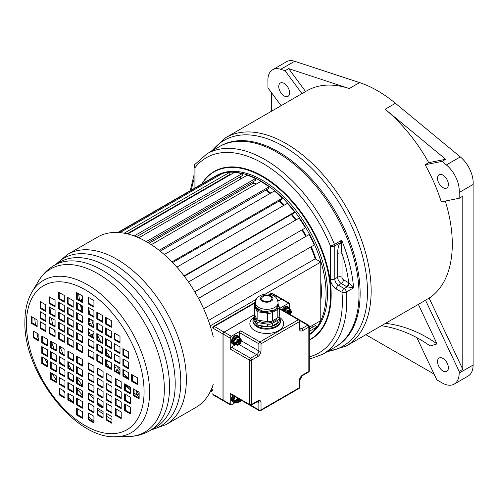 <?xml version="1.0" encoding="UTF-8"?>
<svg xmlns="http://www.w3.org/2000/svg" width="498" height="498" viewBox="0 0 498 498"><rect width="100%" height="100%" fill="white"/><g stroke="black" fill="none" stroke-linecap="round" stroke-linejoin="round"><path stroke-width="0.75" d="M305.604 91.532L288.678 68.637L349.26 88.538A120.354 69.49 -120 0 0 307.011 90.723L225.868 137.573A120.354 69.49 -120 0 1 318.614 169.818A120.354 69.49 -120 0 1 371.153 290.938A120.354 69.49 -120 0 1 346.222 346.035L423.742 301.278A120.354 69.49 -120 0 0 425.504 300.201L459.175 371.415L459.175 373.095A24.072 13.9 60 0 1 454.188 384.12A24.072 13.9 60 0 1 442.149 382.925L436.814 379.843L416.882 337.681M445.299 201.036A120.354 69.49 -120 0 1 452.29 244.095A120.354 69.49 -120 0 1 429.127 298.109L425.504 300.201M309.283 356.817A112.673 65.051 -120 0 0 342.002 292.295L336.206 288.946A8.192 4.731 60 0 1 330.417 278.911L330.417 245.919A3.075 0.573 -22.3 0 0 334.432 244.412A115.748 66.825 -120 0 0 264.868 159.522A115.748 66.825 -120 0 0 206.994 153.789L220.415 146.045A115.748 66.825 60 0 1 309.607 177.051A115.748 66.825 60 0 1 360.135 293.534A115.748 66.825 60 0 1 336.162 346.521L335.054 347.162A115.748 66.825 -120 0 0 359.021 294.175A115.748 66.825 -120 0 0 308.499 177.693A115.748 66.825 -120 0 0 219.307 146.686A115.748 66.825 60 0 1 277.181 152.413A115.748 66.825 -120 0 1 352.796 254.416A115.748 66.825 -120 0 1 335.054 347.162L322.741 354.271A115.748 66.825 -120 0 0 346.334 292.046A3.075 1.774 -120 0 0 344.174 288.529L338.379 285.186A5.123 2.957 60 0 1 334.762 278.911L334.762 245.919A3.075 1.774 0 0 1 330.417 245.919A112.673 65.051 -120 0 0 194.973 167.726A3.075 1.774 180 0 1 194.071 166.469L194.071 188.456M441.272 201.833A120.354 69.49 -120 0 0 425.124 164.732L442.075 161.383L446.382 164.944A23.045 13.309 60 0 1 459.175 192.508L459.175 198.297L441.272 201.833M428.747 162.647L445.698 159.292L385.116 109.243A120.354 69.49 -120 0 1 428.747 162.647L425.124 164.732M385.116 109.243L395.424 103.291A120.354 69.49 -120 0 0 359.562 82.587L294.679 61.273L280.748 69.315A23.045 13.309 -120 0 0 272.655 69.732A23.045 13.309 -120 0 0 267.955 82.114L267.955 87.897L281.109 105.682M271.578 111.178L271.578 92.796M429.127 298.109L462.791 369.323L459.175 371.415M459.175 198.297L462.791 196.206L462.791 369.323M434.094 374.091L365.862 334.7M301.987 93.624L285.055 70.728L280.748 69.315M278.749 86.559A7.682 4.438 60 0 1 280.343 83.042A7.682 4.438 60 0 1 286.263 85.096A7.682 4.438 60 0 1 289.612 92.827A7.682 4.438 60 0 1 288.025 96.344A7.682 4.438 60 0 1 282.105 94.29A7.682 4.438 60 0 1 278.749 86.559M272.655 69.732L286.587 61.69A23.045 13.309 60 0 1 294.679 61.273M454.188 384.12L468.114 376.077A24.072 13.9 -120 0 0 473.1 365.059L473.1 184.465L459.175 192.508M395.424 103.291L460.308 156.901A23.045 13.309 60 0 1 473.1 184.465M288.678 68.637L285.055 70.728M442.946 175.084A7.682 4.438 60 0 1 447.97 181.851A7.682 4.438 60 0 1 446.787 188.007A7.682 4.438 60 0 1 442.946 187.628A7.682 4.438 60 0 1 437.929 180.861A7.682 4.438 60 0 1 439.105 174.705A7.682 4.438 60 0 1 442.946 175.084M381.393 325.729A137.112 110.855 -106.3 0 1 430.129 345.954L437.07 343.931L418.351 304.396M448.381 367.823A7.682 4.438 60 0 1 446.787 371.34A7.682 4.438 60 0 1 440.867 369.279A7.682 4.438 60 0 1 437.518 361.548A7.682 4.438 60 0 1 439.105 358.031A7.682 4.438 60 0 1 445.025 360.091A7.682 4.438 60 0 1 448.381 367.823M445.698 159.292L442.075 161.383M385.539 323.339A137.112 110.855 -106.3 0 1 437.07 343.931M320.78 293.745A85.276 49.234 -120 0 0 320.78 288.921M315.228 258.854A85.276 49.234 -120 0 0 310.74 247.002M305.648 236.419A85.276 49.234 -120 0 0 301.987 229.933M295.582 220.141A85.276 49.234 -120 0 0 291.342 214.495M283.599 205.537A85.276 49.234 -120 0 0 279.117 201.043M270.19 193.398A85.276 49.234 -120 0 0 265.751 190.199M253.121 183.171A85.276 49.234 60 0 1 255.748 184.378M309.283 334.7A92.186 53.224 -120 0 0 320.444 260.143A92.186 53.224 -120 0 0 260.884 181.06A92.186 53.224 60 0 0 214.787 176.497A92.186 53.224 60 0 0 214.607 176.597M309.283 334.818A92.186 53.224 -120 0 0 322.318 260.672A92.186 53.224 -120 0 0 262.328 180.226A92.186 53.224 60 0 0 216.238 175.657L214.787 176.497M309.283 339.823A96.544 55.739 -120 0 0 310.603 339.101A96.544 55.739 -120 0 0 325.399 261.743A96.544 55.739 -120 0 0 262.328 176.672A96.544 55.739 60 0 0 214.059 171.891A96.544 55.739 60 0 0 201.908 183.93M348.998 282.976A3.075 1.544 -65.7 0 1 347.106 286.836L346.533 286.549A3.075 1.774 -60 0 0 348.706 282.783L353.58 287.869A115.748 66.825 -120 0 0 341.678 240.229L334.432 244.412A3.075 1.774 60 0 1 334.762 245.919L339.767 243.03L341.678 240.229L341.447 243.796L339.767 243.03C338.323 245.987 337.625 249.473 337.656 253.488A3.075 1.774 -0 0 1 342.002 253.488C341.304 249.461 341.118 246.23 341.447 243.796M353.58 287.869L347.106 286.836L344.174 288.529A3.075 1.774 -60 0 0 342.002 292.295A3.075 1.594 175.5 0 0 346.334 292.046L353.58 287.869M310.715 247.014A85.22 49.202 -120 0 1 315.19 258.829L320.78 262.06L320.78 320.606L309.283 327.242M203.67 308.816L314.263 244.966A92.186 53.224 -120 0 0 309.165 234.527L198.478 298.296M305.623 236.438A85.22 49.202 -120 0 0 301.956 229.945M194.805 291.809L305.417 227.891A92.186 53.224 -120 0 0 299.086 218.118L188.474 281.98M295.557 220.153A85.22 49.202 -120 0 0 291.318 214.514M184.341 276.278L293.851 213.051L294.611 212.061A92.186 53.224 -120 0 0 287.315 203.389L176.871 267.152M283.567 205.556A85.22 49.202 -120 0 0 279.085 201.061M172.607 262.533L281.824 199.48L282.31 198.179A92.186 53.224 -120 0 0 274.373 190.989L164.265 254.559M270.159 193.417A85.22 49.202 -120 0 0 265.72 190.217M160.2 251.141L268.87 188.4L269.063 186.85A92.186 53.224 -120 0 0 260.828 181.446L151.311 244.674M255.711 184.403A85.22 49.202 -120 0 0 253.121 183.214L252.978 181.782M147.819 242.495L255.555 180.301L255.437 178.564A92.186 53.224 -120 0 0 247.269 175.19L138.799 237.814M240.733 178.963L240.192 176.834M136.352 236.78L242.451 175.526L242.04 173.69A92.186 53.224 -120 0 0 234.284 172.489L127.774 233.979M228.233 175.981L228.047 175.508M127.065 233.811L230.138 174.3L229.447 172.433A92.186 53.224 -120 0 0 222.45 173.46L119.962 232.628M218.634 175.663L218.211 174.854A92.186 53.224 -120 0 0 214.426 176.703L117.821 232.479M309.283 333.934L312.215 332.241A92.186 53.224 -120 0 0 316.821 326.987L315.57 325.424L309.283 329.054M313.136 326.825L312.19 325.561M128.696 378.573A81.946 47.31 60 0 1 123.629 373.681M120.006 369.796A81.946 47.31 60 0 1 116.582 365.793M110.214 357.402A81.946 47.31 60 0 1 106.242 351.401M100.658 341.622A81.946 47.31 60 0 1 97.552 335.272M93.929 326.57A81.946 47.31 60 0 1 91.638 319.909M89.989 314.157A81.946 47.31 60 0 1 88.862 309.401M320.78 262.06L265.197 294.15M256.302 299.286L210.224 325.891M139.141 393.513L139.135 393.594A90.138 52.041 60 0 1 136.278 391.59L136.091 393.14A92.186 53.224 -120 0 0 139.141 395.281M125.415 384.275A92.186 53.224 -120 0 0 130.426 388.708M115.847 371.228L116.993 369.323A85.22 49.202 -120 0 0 120.006 372.741M111.315 366.951A90.138 52.041 60 0 1 111.303 366.939L110.544 367.922A92.186 53.224 -120 0 0 110.886 368.358M114.938 366.852A85.22 49.202 -120 0 0 115.461 367.493L114.938 368.29M106.242 361.691L106.927 361.013A90.138 52.041 60 0 1 106.242 360.035M101.162 352.179A90.138 52.041 60 0 1 100.733 351.464L100.353 351.706M97.552 333.977L97.602 339.804A85.22 49.202 -120 0 0 97.645 339.885M100.982 346.216A85.22 49.202 -120 0 0 102.625 349.086M93.263 337.358A90.138 52.041 60 0 1 92.086 334.762L90.891 335.023A92.186 53.224 -120 0 0 91.476 336.324M88.862 323.638L90.798 323.632A85.22 49.202 -120 0 0 91.539 325.704M89.111 318.452A85.22 49.202 -120 0 0 90.038 321.391L88.862 321.347M82.095 301.558A90.138 52.041 60 0 1 81.958 300.636L80.533 300.12A92.186 53.224 -120 0 0 80.62 300.705M81.423 305.355A92.186 53.224 -120 0 0 82.344 309.675M315.19 258.829L208.394 320.488M253.121 183.214L149.101 243.273M198.534 298.402L309.165 234.527M194.774 291.766L305.417 227.891M184.048 275.892L294.611 212.061M171.978 261.88L282.31 198.179M159.148 250.307L269.063 186.85M146.269 241.592L255.437 178.564M134.192 235.952L242.04 173.69M124.176 233.207L229.447 172.433M118.35 232.504L218.211 174.854M81.958 300.636L82.344 300.412M80.533 300.12L82.344 299.074M88.862 320.133L89.516 319.76M92.086 334.762L93.929 333.697M90.891 335.023L93.929 333.268M97.552 344.691L97.944 344.467M100.733 351.464L102.625 350.374M106.242 361.766L107.923 360.795M106.927 361.013L107.612 360.62M116.271 371.471L117.989 370.475M136.278 391.59L137.18 391.067M210.094 391.982L212.771 390.432M212.123 387.432L212.771 387.058M309.283 331.338L316.821 326.987M210.635 390.886L212.771 389.654M254.596 314.574L224.162 332.147A1.538 0.89 120 0 0 223.073 334.027L223.073 400.099L230.244 404.239L230.244 393.364L249.436 404.444A1.538 0.89 120 0 0 249.753 405.148A1.538 1.538 0 0 0 251.291 405.148A1.538 0.89 60 0 0 251.608 404.444L251.608 360.122A1.538 0.89 -120 0 0 250.525 358.236A1.538 0.89 -60 0 0 249.436 360.122L249.436 404.444A1.538 0.89 0 0 0 251.608 404.444L257.765 400.89A4.607 2.664 -60 0 1 261.027 402.776L261.027 409.885L299.416 387.718L299.416 380.609A4.607 2.664 -60 0 1 302.672 374.963L308.828 371.408L308.828 327.086L302.672 330.641A4.607 2.664 -60 0 1 299.416 328.755L299.416 321.646L261.027 343.813L261.027 350.922A4.607 2.664 -60 0 1 257.765 356.568L251.608 360.122A1.538 0.89 180 0 1 249.436 360.122L230.244 349.036A1.538 0.89 -60 0 1 231.333 347.156L235.984 344.473M230.244 349.036L230.244 338.167A1.538 0.89 120 0 1 231.333 336.287L240.746 330.846L259.937 341.927A1.538 0.89 120 0 0 258.854 343.813L258.854 350.922A3.075 1.774 -60 0 1 256.682 354.682L239.115 344.541M239.663 338.105L239.663 332.732A1.538 0.89 -60 0 1 240.746 330.846M239.239 337.862A0.822 0.554 -10.1 0 0 239.295 337.576L237.434 335.328A4.968 2.87 120 0 0 234.95 335.571A4.968 2.87 120 0 0 231.707 339.953A4.968 2.87 120 0 0 232.466 343.931L233.12 344.311A4.968 2.87 120 0 0 233.319 344.404A0.822 0.666 112.4 0 0 233.381 344.435L234.77 344.572A0.822 0.604 80.3 0 0 235.212 344.099A4.146 2.397 120 0 0 235.311 344.081M249.753 405.148L230.562 394.067A1.538 0.89 -60 0 1 230.244 393.364M235.928 402.21L231.333 404.868A1.538 0.89 120 0 1 230.562 404.942A1.538 0.89 120 0 1 230.244 404.239M234.415 396.296L234.272 396.576A4.146 2.397 120 0 0 233.301 399.091A0.822 0.38 -171.6 0 1 232.149 398.96L232.149 400.454A4.968 2.87 120 0 0 233.12 402.017L232.466 401.643A4.968 2.87 -60 0 1 232.809 395.362M277.896 301.122L281.376 299.111A1.538 0.89 120 0 1 282.148 299.03L289.319 303.176A1.538 0.89 120 0 1 289.637 303.88L289.637 309.252M289.319 303.176A1.538 0.89 120 0 0 288.547 303.251L279.291 308.598A1.538 0.89 -60 0 1 279.901 308.611L299.099 319.691A1.538 0.89 -60 0 0 298.327 319.766L259.937 341.927A1.538 0.89 60 0 1 261.027 343.813A1.538 0.89 180 0 1 258.854 343.813L239.663 332.732M282.148 309.905A4.968 2.87 -60 0 1 284.931 306.718A4.968 2.87 -60 0 1 287.414 306.475L288.137 306.893A4.968 2.87 120 0 0 287.67 306.712A4.968 2.87 120 0 0 287.134 306.662A4.968 2.87 120 0 0 285.653 307.135A4.968 2.87 120 0 0 284.171 308.374A4.968 2.87 120 0 0 283.636 309.04A4.968 2.87 120 0 0 282.87 310.322M279.291 318.154L279.291 320.662A5.123 2.957 180 0 1 279.148 321.353L279.067 321.534A5.123 2.957 180 0 1 277.791 322.754L272.356 325.891A5.123 2.957 180 0 1 270.24 326.626L269.885 326.682A5.123 2.957 180 0 1 267.414 326.657L257.136 325.063L257.136 322.555L267.414 324.148A5.123 2.957 0 0 0 272.356 323.383L277.791 320.245A5.123 2.957 0 0 0 279.291 318.154A5.123 2.957 0 0 0 279.117 317.388L278.861 316.834M279.285 318.01L279.166 321.31M254.64 314.668A5.123 2.957 0 0 0 254.204 315.857A5.123 2.957 0 0 0 254.378 316.622L254.378 319.131L256.675 324.08C254.092 321.814 253.314 319.679 254.347 317.68M254.378 319.131A5.123 2.957 180 0 1 254.204 318.365L254.204 315.857M256.675 324.08L257.136 325.063M254.378 316.622L257.136 322.555M257.976 320.177A10.352 5.976 0 0 0 274.068 321.235A10.352 5.976 0 0 0 276.869 318.272M263.125 300.699A5.123 2.957 180 0 1 261.624 298.607A5.123 2.957 180 0 1 264.787 295.874A5.123 2.957 180 0 1 270.37 296.515A5.123 2.957 180 0 1 271.871 298.607A5.123 2.957 180 0 1 268.708 301.34A5.123 2.957 180 0 1 263.125 300.699M255.424 304.322C254.852 306.021 255.941 307.602 258.674 309.065A11.342 6.549 0 0 0 258.73 309.09A11.342 6.549 0 0 0 258.779 309.121C262.284 311.337 265.148 312.034 267.364 311.219L271.883 310.515C274.118 310.372 275.78 309.414 276.863 307.639L278.077 305.031L278.089 302.79C277.511 299.124 276.048 296.802 273.707 295.812C267.084 291.629 255.157 295.239 255.406 302.79A11.342 6.549 0 0 0 258.73 307.422A11.342 6.549 0 0 0 271.086 308.841A11.342 6.549 0 0 0 278.089 302.79M258.779 309.121A1.027 0.585 119.7 0 1 258.064 310.379C262.116 311.891 265.278 312.514 267.544 312.252L267.364 311.219M257.97 310.366L257.945 310.316A12.369 7.14 180 0 0 258.064 310.379L257.136 311.686L254.378 305.753L254.883 304.944C254.827 306.388 255.848 308.175 257.945 310.316A1.027 0.598 120.3 0 0 258.674 309.065M254.378 314.114L254.378 305.753A5.123 2.957 180 0 1 254.204 304.988L254.204 313.348A5.123 2.957 0 0 0 254.378 314.114L257.136 320.046L267.414 321.64A5.123 2.957 0 0 0 272.356 320.874L272.356 312.507A1.027 0.591 -120 0 0 271.989 311.567L277.423 308.43L278.612 305.865L279.117 306.519A5.123 2.957 180 0 1 279.291 307.285A5.123 2.957 180 0 1 277.791 309.37L272.356 312.507A5.123 2.957 180 0 1 267.414 313.273L267.544 312.252L271.989 311.567A1.027 0.473 82.4 0 1 271.883 310.515M272.356 320.874L277.791 317.736L277.791 309.37A1.027 0.591 -120 0 0 277.423 308.43A1.027 0.635 34.5 0 1 276.863 307.639M279.117 306.519L278.612 305.865A1.027 0.928 7.1 0 1 278.077 305.031M278.612 305.865L278.089 304.29M255.406 303.008L254.883 304.944A1.027 0.722 -175.7 0 0 255.406 304.459M277.791 317.736A5.123 2.957 0 0 0 279.291 315.645L279.291 307.285L278.089 304.16M257.136 320.046L257.136 311.686L267.414 313.273L267.414 321.64M223.073 400.099A1.538 0.89 120 0 0 223.39 400.803L230.562 404.942M238.548 402.471A3.162 1.824 -60 0 1 237.347 402.365L237.826 402.888L240.185 401.525L240.895 400.031L259.172 410.589A1.538 0.89 -60 0 1 258.854 409.885L250.924 405.304M259.172 410.589A1.538 1.538 0 0 0 260.709 410.589A1.538 0.89 60 0 0 261.027 409.885A1.538 0.89 180 0 1 258.854 409.885L258.854 402.776L257.13 401.78M260.709 410.589L299.099 388.421A1.538 0.89 -120 0 0 299.416 387.718A1.538 0.89 0 0 0 299.864 387.095L299.864 379.986L302.354 375.666L308.511 372.112A1.538 1.538 0 0 0 309.283 370.786L309.283 326.458A1.538 0.89 180 0 1 308.828 327.086A1.538 0.89 -120 0 0 307.745 325.2L301.589 328.755A3.075 1.774 -60 0 1 300.051 328.91L299.864 321.023A1.538 1.538 0 0 0 299.099 319.691M309.283 370.786A1.538 0.89 0 0 1 308.828 371.408A1.538 0.89 60 0 1 308.511 372.112M309.283 326.458A1.538 1.538 0 0 0 308.511 325.126A1.538 0.89 120 0 0 307.745 325.2L299.815 320.625M279.291 308.779L298.327 319.766A1.538 0.89 -120 0 1 299.416 321.646A1.538 0.89 0 0 0 299.864 321.023M289.064 308.922A4.252 2.453 120 0 0 287.888 307.652L287.427 307.608A4.252 2.453 120 0 0 284.893 309.071L284.171 308.374M283.904 310.92L284.246 310.024A1.538 0.89 -60 0 1 284.433 309.644L284.893 309.071A1.538 0.89 -60 0 1 285.192 308.853L287.128 307.733A1.538 0.89 -60 0 1 287.427 307.608A0.716 0.548 -92.3 0 0 287.134 306.662M284.526 311.281L284.924 310.26A1.027 0.591 -60 0 1 285.553 309.482L287.489 308.362A1.027 0.591 -60 0 1 288.006 308.312A0.51 0.405 144.9 0 1 288.068 307.814A1.538 0.89 -60 0 0 287.888 307.652A0.716 0.579 -76.9 0 0 287.67 306.712M283.742 310.827A4.252 2.453 120 0 1 284.433 309.644L283.636 309.04M289.313 310.497A2.652 1.531 -60 0 1 290.471 311.499L290.471 312.184A2.652 1.531 -60 0 1 289.587 314.201M290.502 311.661L288.84 313.771M290.502 311.991L289.768 311.729M233.531 395.649L233.319 395.954L234.272 396.576L233.226 399.359L233.301 400.336A4.146 2.397 120 0 0 234.272 401.724A0.822 0.666 112.4 0 1 233.319 402.116L233.531 402.185A0.822 0.647 105.8 0 0 233.655 402.241L234.77 402.278A0.822 0.604 80.3 0 1 234.639 402.284M232.149 400.454A0.822 0.554 169.9 0 0 233.301 400.336L234.402 401.836L235.212 401.805A0.822 0.604 80.3 0 1 234.776 402.278L235.598 402.023M235.187 401.762L235.05 401.687A0.51 0.405 -35.1 0 0 234.402 401.836A0.822 0.647 105.8 0 1 233.655 402.241L233.12 402.017A4.968 2.87 120 0 0 233.319 402.116M235.367 401.718L235.006 401.892A0.822 0.641 84.5 0 1 234.514 402.316M237.347 402.365L236.886 401.712A3.162 1.824 -60 0 1 236.886 400.106L236.12 401.307L237.297 402.982L235.05 401.687L233.873 400.012A0.51 0.405 -35.1 0 0 233.226 400.155A0.822 0.535 176 0 1 232.118 400.174M235.019 396.638L233.873 399.589L236.12 400.89L236.12 401.307L233.226 399.359A0.822 0.405 -176.5 0 1 232.118 399.29M240.31 401.369L240.926 399.85M236.886 400.106L237.347 398.917A3.162 1.824 -60 0 1 237.776 398.232M240.248 399.664A2.652 1.531 -60 0 1 239.158 401.251L238.436 401.799L238.094 401.475M239.862 399.44L239.227 399.975L239.158 401.251L238.156 401.444M238.866 401.556L238.156 400.946M238.436 401.799L238.131 401.849A2.652 1.531 -60 0 1 236.843 401.102L236.836 400.784M238.984 337.712A4.146 2.397 120 0 0 238.094 336.667L237.154 336.586L235.212 337.706L234.272 338.87A4.146 2.397 120 0 0 233.301 341.385A0.822 0.38 -171.6 0 1 232.149 341.255L232.149 342.749A4.968 2.87 120 0 0 233.12 344.311L233.381 344.435A0.822 0.666 112.4 0 0 234.272 344.012L235.274 344.062M240.416 338.926A0.716 0.417 120 0 0 239.98 338.883L238.038 340.003A0.716 0.417 120 0 0 237.596 340.551L236.631 343.054A0.716 0.417 120 0 0 236.631 343.639L237.596 345.021A0.716 0.417 120 0 0 238.038 345.058L239.98 343.937A0.716 0.417 120 0 0 240.416 343.39L241.387 340.893A0.716 0.417 120 0 0 241.387 340.308L240.391 338.565A1.027 0.591 120 0 0 240.273 338.459A1.027 0.591 120 0 0 239.762 338.509L237.154 336.586A4.146 2.397 120 0 0 235.212 337.706L234.44 336.853L233.319 338.248A4.968 2.87 120 0 0 232.149 341.255M232.149 342.749A0.822 0.554 169.9 0 0 233.301 342.63L233.301 341.379L234.272 338.87L233.319 338.248M238.723 337.563L238.094 336.667A0.822 0.666 -67.6 0 0 237.888 335.608L236.768 335.509A4.968 2.87 120 0 0 235.604 335.951A4.968 2.87 120 0 0 234.44 336.853M237.16 336.586A0.822 0.604 -99.7 0 0 236.768 335.509M239.052 339.487L239.152 340.8L240.497 340.352L240.497 341.037A2.652 1.531 -60 0 1 238.947 343.726L238.349 344.068A2.652 1.531 -60 0 1 236.905 343.564M238.791 343.844L238.187 343.769L238.069 342.68L236.874 343.253M238.505 344.012L238.2 343.676M240.522 340.514L239.793 340.582M240.522 340.844L239.084 341.765L238.735 343.527L238.2 343.346M213.225 394.41A1.538 0.89 -60 0 0 213.542 395.113A1.538 1.538 0 0 1 212.771 393.781A1.538 0.89 0 0 0 213.225 394.41L222.998 400.056A1.538 0.89 120 0 0 223.322 400.759A1.538 0.89 120 0 0 223.359 400.778M255.406 302.728L214.308 326.458A1.538 0.89 60 0 0 213.542 326.383A1.538 1.538 0 0 0 212.771 327.715A1.538 0.89 0 0 0 213.225 328.338A1.538 0.89 -60 0 1 214.308 326.458L224.088 332.104A1.538 0.89 120 0 0 222.998 333.984L222.998 400.056M224.088 332.104L254.565 314.506M277.878 301.047L281.308 299.068A1.538 0.89 120 0 1 282.073 298.993A1.538 0.89 120 0 1 282.111 299.012M269.175 294.262L270.763 293.347A1.538 0.89 60 0 1 271.528 293.422A1.538 0.89 -60 0 1 272.3 293.347L282.073 298.993M82.344 359.413L76.549 356.064L76.549 362.756L82.344 366.098L82.344 359.413M82.344 369.983L76.549 366.634L76.549 373.326L82.344 376.675L82.344 369.983M82.344 380.242L76.549 376.893L76.549 383.585L82.344 386.934L82.344 380.242M82.344 390.893L76.549 387.55L76.549 394.242L82.344 397.585L82.344 390.893M82.344 401.55L76.549 398.201L76.549 404.893L82.344 408.242L82.344 401.55M82.344 411.609L76.549 408.267L76.549 414.959L82.344 418.301L82.344 411.609M67.859 351.046L67.859 357.738L73.654 361.081L73.654 354.389L67.859 351.046M67.859 361.616L67.859 368.308L73.654 371.651L73.654 364.966L67.859 361.616M67.859 371.875L67.859 378.567L73.654 381.916L73.654 375.224L67.859 371.875M67.859 382.532L67.859 389.224L73.654 392.567L73.654 385.875L67.859 382.532M67.859 393.183L67.859 399.875L73.654 403.224L73.654 396.533L67.859 393.183M64.958 349.372L59.169 346.029L59.169 352.721L64.958 356.064L64.958 349.372M64.958 359.948L59.169 356.599L59.169 363.291L64.958 366.634L64.958 359.948M64.958 370.207L59.169 366.858L59.169 373.55L64.958 376.893L64.958 370.207M64.958 380.858L59.169 377.515L59.169 384.207L64.958 387.55L64.958 380.858M64.958 391.515L59.169 388.166L59.169 394.858L64.958 398.201L64.958 391.515M50.472 341.012L50.472 347.704L56.268 351.046L56.268 344.355L50.472 341.012M50.472 351.582L50.472 358.274L56.268 361.616L56.268 354.925L50.472 351.582M50.472 361.841L50.472 368.532L56.268 371.875L56.268 365.19L50.472 361.841M50.472 372.498L50.472 379.183L56.268 382.532L56.268 375.841L50.472 372.498M47.578 339.337L41.782 335.994L41.782 342.686L47.578 346.029L47.578 339.337M47.578 349.907L41.782 346.564L41.782 353.256L47.578 356.599L47.578 349.907M47.578 360.166L41.782 356.823L41.782 363.515L47.578 366.858L47.578 360.166M33.092 330.977L33.092 337.663L38.888 341.012L38.888 334.32L33.092 330.977M82.344 352.721L82.344 346.029L76.549 342.68L76.549 349.372L82.344 352.721M73.187 347.436L73.187 340.744L67.392 337.395L67.392 344.087L73.187 347.436M64.304 342.307L64.304 335.615L58.509 332.266L58.509 338.957L64.304 342.307M55.079 336.978L55.079 330.286L49.283 326.943L49.283 333.629L55.079 336.978M45.847 331.649L45.847 324.957L40.058 321.615L40.058 328.307L45.847 331.649M37.138 326.62L37.138 319.928L31.343 316.585L31.343 323.27L37.138 326.62M82.344 335.994L76.549 332.645L76.549 339.337L82.344 342.68L82.344 335.994M73.187 330.709L67.392 327.36L67.392 334.052L73.187 337.395L73.187 330.709M64.304 325.574L58.509 322.231L58.509 328.923L64.304 332.266L64.304 325.574M55.079 320.251L49.283 316.902L49.283 323.594L55.079 326.943L55.079 320.251M45.847 314.923L40.058 311.58L40.058 318.266L45.847 321.615L45.847 314.923M82.344 332.645L82.344 325.953L76.549 322.611L76.549 329.303L82.344 332.645M73.187 327.36L73.187 320.668L67.392 317.326L67.392 324.017L73.187 327.36M64.304 322.231L64.304 315.539L58.509 312.196L58.509 318.888L64.304 322.231M55.079 316.902L55.079 310.217L49.283 306.868L49.283 313.559L55.079 316.902M45.847 311.58L45.847 304.888L40.058 301.539L40.058 308.231L45.847 311.58M82.344 315.919L76.549 312.576L76.549 319.268L82.344 322.611L82.344 315.919M73.187 310.634L67.392 307.291L67.392 313.977L73.187 317.326L73.187 310.634M64.304 305.504L58.509 302.161L58.509 308.847L64.304 312.196L64.304 305.504M55.079 300.176L49.283 296.833L49.283 303.525L55.079 306.868L55.079 300.176M82.344 312.576L82.344 305.884L76.549 302.541L76.549 309.227L82.344 312.576M73.187 307.291L73.187 300.599L67.392 297.25L67.392 303.942L73.187 307.291M64.304 302.161L64.304 295.47L58.509 292.121L58.509 298.812L64.304 302.161M82.344 295.849L76.549 292.5L76.549 299.192L82.344 302.541L82.344 295.849M88.14 356.064L93.929 359.407L93.929 352.721L88.14 349.372L88.14 356.064L88.862 355.647L93.929 358.572M88.14 345.494L93.929 348.837L93.929 342.145L88.14 338.802L88.14 345.494L88.862 345.077L93.929 348.002M88.14 335.235L93.929 338.578L93.929 331.886L88.14 328.543L88.14 335.235L88.862 334.818L93.929 337.744M88.14 324.578L93.929 327.927L93.929 321.235L88.14 317.886L88.14 324.578L88.862 324.161L93.929 327.086M88.14 313.927L93.929 317.27L93.929 310.578L88.14 307.235L88.14 313.927L88.862 313.51L93.929 316.435M88.14 303.861L93.929 307.21L93.929 300.518L88.14 297.175L88.14 303.861L88.862 303.444L93.929 306.37M102.625 364.43L102.625 357.738L96.83 354.389L96.83 361.081L102.625 364.43M102.625 353.854L102.625 347.168L96.83 343.819L96.83 350.511L102.625 353.854M102.625 343.595L102.625 336.903L96.83 333.56L96.83 340.252L102.625 343.595M102.625 332.944L102.625 326.252L96.83 322.909L96.83 329.595L102.625 332.944M102.625 322.287L102.625 315.595L96.83 312.252L96.83 318.944L102.625 322.287M105.52 366.098L111.315 369.448L111.315 362.756L105.52 359.407L105.52 366.098L106.242 365.681L111.315 368.607M105.52 355.528L111.315 358.871L111.315 352.186L105.52 348.837L105.52 355.528L106.242 355.111L111.315 358.037M105.52 345.27L111.315 348.612L111.315 341.927L105.52 338.578L105.52 345.27L106.242 344.853L111.315 347.778M105.52 334.612L111.315 337.961L111.315 331.27L105.52 327.927L105.52 334.612L106.242 334.195L111.315 337.127M105.52 323.961L111.315 327.304L111.315 320.619L105.52 317.27L105.52 323.961L106.242 323.544L111.315 326.47M120.006 374.465L120.006 367.773L114.21 364.43L114.21 371.116L120.006 374.465M120.006 363.895L120.006 357.203L114.21 353.854L114.21 360.546L120.006 363.895M120.006 353.63L120.006 346.944L114.21 343.595L114.21 350.287L120.006 353.63M120.006 342.979L120.006 336.287L114.21 332.944L114.21 339.636L120.006 342.979M122.906 376.139L128.696 379.482L128.696 372.79L122.906 369.448L122.906 376.139L123.629 375.716L128.696 378.648M122.906 365.563L128.696 368.912L128.696 362.22L122.906 358.871L122.906 365.563L123.629 365.146L128.696 368.072M122.906 355.304L128.696 358.653L128.696 351.962L122.906 348.612L122.906 355.304L123.629 354.887L128.696 357.813M137.392 384.5L137.392 377.808L131.597 374.465L131.597 381.157L137.392 384.5M88.14 362.756L88.14 369.448L93.929 372.79L93.929 366.098L88.14 362.756M97.291 368.041L97.291 374.733L103.086 378.075L103.086 371.384L97.291 368.041M106.18 373.17L106.18 379.862L111.969 383.205L111.969 376.513L106.18 373.17M115.405 378.499L115.405 385.191L121.201 388.533L121.201 381.841L115.405 378.499M124.631 383.827L124.631 390.513L130.426 393.862L130.426 387.17L124.631 383.827M133.346 388.857L133.346 395.549L139.141 398.892L139.141 392.2L133.346 388.857M88.14 379.482L93.929 382.825L93.929 376.139L88.14 372.79L88.14 379.482L88.862 379.065L93.929 381.991M97.291 384.767L103.086 388.11L103.086 381.424L97.291 378.075L97.291 384.767L98.019 384.35L103.086 387.276M106.18 389.897L111.969 393.246L111.969 386.554L106.18 383.205L106.18 389.897L106.902 389.48L111.969 392.405M115.405 395.225L121.201 398.568L121.201 391.876L115.405 388.533L115.405 395.225L116.127 394.808L121.201 397.734M124.631 400.554L130.426 403.897L130.426 397.205L124.631 393.862L124.631 400.554L125.353 400.131L130.426 403.063M88.14 382.825L88.14 389.517L93.929 392.866L93.929 386.174L88.14 382.825M97.291 388.11L97.291 394.802L103.086 398.151L103.086 391.459L97.291 388.11M106.18 393.246L106.18 399.931L111.969 403.28L111.969 396.589L106.18 393.246M115.405 398.568L115.405 405.26L121.201 408.609L121.201 401.917L115.405 398.568M124.631 403.897L124.631 410.589L130.426 413.931L130.426 407.24L124.631 403.897M88.14 399.552L93.929 402.901L93.929 396.209L88.14 392.866L88.14 399.552L88.862 399.135L93.929 402.06M97.291 404.843L103.086 408.186L103.086 401.494L97.291 398.151L97.291 404.843L98.019 404.42L103.086 407.352M106.18 409.972L111.969 413.315L111.969 406.623L106.18 403.28L106.18 409.972L106.902 409.549L111.969 412.481M115.405 415.295L121.201 418.644L121.201 411.952L115.405 408.609L115.405 415.295L116.127 414.878L121.201 417.803M88.14 402.901L88.14 409.593L93.929 412.935L93.929 406.244L88.14 402.901M97.291 408.186L97.291 414.878L103.086 418.22L103.086 411.529L97.291 408.186M106.18 413.315L106.18 420.007L111.969 423.35L111.969 416.658L106.18 413.315M88.14 419.627L93.929 422.97L93.929 416.278L88.14 412.935L88.14 419.627L88.862 419.21L93.929 422.136M76.549 362.756L77.271 362.339L82.344 365.264M77.271 356.481L77.271 362.339M77.271 367.057L77.271 372.909L82.344 375.834M77.271 377.316L77.271 383.167L82.344 386.093M77.271 387.967L77.271 393.825L82.344 396.75M77.271 398.624L77.271 404.476L82.344 407.401M77.271 408.684L77.271 414.541L82.344 417.467M68.581 351.464L68.581 357.321L73.654 360.247M68.581 362.034L68.581 367.891L73.654 370.817M68.581 372.299L68.581 378.15L73.654 381.076M68.581 382.95L68.581 388.807L73.654 391.733M68.581 393.607L68.581 399.458L73.654 402.384M59.891 346.446L59.891 352.304L64.958 355.23M59.891 357.016L59.891 362.874L64.958 365.8M59.891 367.275L59.891 373.133L64.958 376.058M59.891 377.932L59.891 383.784L64.958 386.716M59.891 388.583L59.891 394.441L64.958 397.367M51.201 341.429L51.201 347.28L56.268 350.212M51.201 351.999L51.201 357.857L56.268 360.782M51.201 362.258L51.201 368.115L56.268 371.041M51.201 372.915L51.201 378.766L56.268 381.698M42.504 336.411L42.504 342.263L47.578 345.195M42.504 346.982L42.504 352.839L47.578 355.765M42.504 357.24L42.504 363.098L47.578 366.024M33.814 331.394L33.814 337.246L38.888 340.171M77.271 343.103L77.271 348.955L82.344 351.881M68.12 337.818L68.12 343.67L73.187 346.596M59.231 332.683L59.231 338.54L64.304 341.466M50.005 327.36L50.005 333.212L55.079 336.138M40.78 322.032L40.78 327.883L45.847 330.815M32.065 317.014A77.657 44.839 60 0 1 32.065 317.002L32.065 322.853L37.138 325.785M77.271 333.062L77.271 338.92L82.344 341.846M68.12 327.777L68.12 333.635L73.187 336.561M59.231 322.648L59.231 328.506L64.304 331.431M50.005 317.326L50.005 323.177L55.079 326.103M40.78 311.997L40.78 317.849L45.847 320.774M77.271 323.028L77.271 328.885L82.344 331.811M68.12 317.743L68.12 323.6L73.187 326.526M59.231 312.613L59.231 318.465L64.304 321.397M50.005 307.285L50.005 313.142L55.079 316.068M40.78 301.962L40.78 307.814L45.847 310.74M77.271 312.993L77.271 318.845L82.344 321.776M68.12 307.708L68.12 313.559L73.187 316.491M59.231 302.579L59.231 308.43L64.304 311.356M50.005 297.25L50.005 303.108L55.079 306.033M77.271 302.958L77.271 308.81L82.344 311.736M68.12 297.673L68.12 303.525L73.187 306.451M59.231 292.544L59.231 298.395L64.304 301.321M77.271 292.917L77.271 298.775L82.344 301.701M88.862 349.789L88.862 355.647M88.862 339.219L88.862 345.077M88.862 328.96L88.862 334.818M88.862 318.309L88.862 324.161M88.862 307.652L88.862 313.51M88.862 297.592L88.862 303.444M97.552 354.813L97.552 360.664L102.625 363.59M97.552 344.236L97.552 350.094L102.625 353.02M96.83 340.252L97.552 339.835L102.625 342.761M97.552 323.327L97.552 329.178L102.625 332.104M97.552 312.669L97.552 318.527L102.625 321.453M106.242 359.83L106.242 365.681M106.242 349.254L106.242 355.111M106.242 338.995L106.242 344.853M106.242 328.344L106.242 334.195M106.242 317.687L106.242 323.544M114.938 364.847L114.938 370.699L120.006 373.625M114.938 354.277L114.938 360.129L120.006 363.054M114.938 344.012L114.938 349.87L120.006 352.796M114.938 333.361L114.938 339.213L120.006 342.145M123.629 369.865L123.629 375.716M123.629 359.295L123.629 365.146M123.629 349.036L123.629 354.887M132.319 374.882L132.319 380.733L137.392 383.665M88.862 363.173L88.862 369.03L93.929 371.956M98.019 368.458L98.019 374.315L103.086 377.241M106.902 373.587L106.902 379.445L111.969 382.371M116.127 378.916L116.127 384.767L121.201 387.699M125.353 384.244L125.353 390.096L130.426 393.022M134.068 389.274L134.068 395.126L139.141 398.058M88.862 373.207L88.862 379.065M98.019 378.492L98.019 384.35M106.902 383.622L106.902 389.48M116.127 388.95L116.127 394.808M125.353 394.279L125.353 400.131M88.862 383.248L88.862 389.1L93.929 392.026M98.019 388.533L98.019 394.385L103.086 397.311M106.902 393.663L106.902 399.514L111.969 402.44M116.127 398.985L116.127 404.843L121.201 407.769M125.353 404.314L125.353 410.171L130.426 413.097M93.929 398.73A97.309 56.181 60 0 1 88.862 393.302L88.862 399.135M98.019 398.568L98.019 404.42M106.902 403.697L106.902 409.549M116.127 409.026L116.127 414.878M88.862 403.318L88.862 409.175L93.929 412.101M98.019 408.603L98.019 414.461L103.086 417.386M106.902 413.732L106.902 419.59L111.969 422.516M88.862 413.352L88.862 419.21M76.549 373.326L77.271 372.909M76.549 383.585L77.271 383.167M76.549 394.242L77.271 393.825M76.549 404.893L77.271 404.476M76.549 414.959L77.271 414.541M67.859 357.738L68.581 357.321M67.859 368.308L68.581 367.891M67.859 378.567L68.581 378.15M67.859 389.224L68.581 388.807M67.859 399.875L68.581 399.458M59.169 352.721L59.891 352.304M59.169 363.291L59.891 362.874M59.169 373.55L59.891 373.133M59.169 384.207L59.891 383.784M59.169 394.858L59.891 394.441M50.472 347.704L51.201 347.28M50.472 358.274L51.201 357.857M50.472 368.532L51.201 368.115M50.472 379.183L51.201 378.766M41.782 342.686L42.504 342.263M41.782 353.256L42.504 352.839M41.782 363.515L42.504 363.098M33.092 337.663L33.814 337.246M76.549 349.372L77.271 348.955M67.392 344.087L68.12 343.67M58.509 338.957L59.231 338.54M49.283 333.629L50.005 333.212M40.058 328.307L40.78 327.883M31.343 323.27L32.065 322.853M76.549 339.337L77.271 338.92M67.392 334.052L68.12 333.635M58.509 328.923L59.231 328.506M49.283 323.594L50.005 323.177M40.058 318.266L40.78 317.849M76.549 329.303L77.271 328.885M67.392 324.017L68.12 323.6M58.509 318.888L59.231 318.465M49.283 313.559L50.005 313.142M40.058 308.231L40.78 307.814M76.549 319.268L77.271 318.845M67.392 313.977L68.12 313.559M58.509 308.847L59.231 308.43M49.283 303.525L50.005 303.108M76.549 309.227L77.271 308.81M67.392 303.942L68.12 303.525M58.509 298.812L59.231 298.395M76.549 299.192L77.271 298.775M96.83 361.081L97.552 360.664M96.83 350.511L97.552 350.094M96.83 329.595L97.552 329.178M96.83 318.944L97.552 318.527M114.21 371.116L114.938 370.699M114.21 360.546L114.938 360.129M114.21 350.287L114.938 349.87M114.21 339.636L114.938 339.213M131.597 381.157L132.319 380.733M88.14 369.448L88.862 369.03M97.291 374.733L98.019 374.315M106.18 379.862L106.902 379.445M115.405 385.191L116.127 384.767M124.631 390.513L125.353 390.096M133.346 395.549L134.068 395.126M88.14 389.517L88.862 389.1M97.291 394.802L98.019 394.385M106.18 399.931L106.902 399.514M115.405 405.26L116.127 404.843M124.631 410.589L125.353 410.171M88.14 409.593L88.862 409.175M97.291 414.878L98.019 414.461M106.18 420.007L106.902 419.59M79.014 415.544A77.657 44.839 60 0 1 77.271 414.23M34.792 318.577A92.435 53.367 -120 0 0 35.451 324.814M36.914 333.181A92.435 53.367 -120 0 0 38.551 339.985M42.504 352.316A92.435 53.367 -120 0 0 42.753 352.982M45.05 358.709A92.435 53.367 -120 0 0 47.578 364.349M52.29 373.544A92.435 53.367 -120 0 0 56.268 380.323M63.103 390.438A92.435 53.367 -120 0 0 64.958 392.922M68.581 397.472A92.435 53.367 -120 0 0 71.967 401.413M81.572 411.167A92.435 53.367 -120 0 0 82.344 411.865M88.862 417.318A92.435 53.367 -120 0 0 93.929 421.009M45.225 310.379A92.435 53.367 -120 0 1 45.088 305.448A92.435 53.367 60 0 1 45.094 304.452M45.555 314.755A92.435 53.367 -120 0 0 45.847 317.382M51.437 341.566A92.435 53.367 -120 0 0 54.133 348.98M59.891 361.828A92.435 53.367 -120 0 0 60.65 363.31M64.161 369.74A92.435 53.367 -120 0 0 64.958 371.116M68.581 376.967A92.435 53.367 -120 0 0 69.838 378.878M77.271 389.056A92.435 53.367 -120 0 0 82.344 395.095M92.578 405.465A92.435 53.367 -120 0 0 93.929 406.673M98.019 410.103A92.435 53.367 -120 0 0 103.086 413.925M106.902 416.496A92.435 53.367 -120 0 0 111.969 419.515M103.086 407.215A97.309 56.181 60 0 1 98.019 402.714M82.344 385.452A97.309 56.181 60 0 1 77.271 378.555M71.419 369.528A97.309 56.181 60 0 1 68.581 364.642M63.227 354.227A97.309 56.181 60 0 1 59.891 346.633M55.079 333.131A97.309 56.181 60 0 1 54.083 329.713M52.819 324.802A97.309 56.181 60 0 1 51.419 318.141M50.672 313.522A97.309 56.181 60 0 1 50.005 307.845M78.647 293.714A97.309 56.181 -120 0 0 79.537 300.082M80.421 304.776A97.309 56.181 -120 0 0 82.021 311.549M88.862 331.587A97.309 56.181 -120 0 0 90.748 335.907M93.668 341.995A97.309 56.181 -120 0 0 93.929 342.512M97.552 349.241A97.309 56.181 -120 0 0 98.287 350.517M106.242 362.955A97.309 56.181 -120 0 0 109.697 367.673M125.353 385.303A97.309 56.181 -120 0 0 130.426 389.903M134.068 392.922A97.309 56.181 -120 0 0 139.141 396.725M213.225 384.3A98.336 56.772 60 0 1 195.969 407.352L165.983 424.663A98.336 56.772 60 0 0 186.352 379.65A98.336 56.772 60 0 0 143.43 280.691A98.336 56.772 60 0 0 67.653 254.347L97.639 237.036A98.336 56.772 60 0 1 213.225 336.779M212.167 150.807A118.817 68.6 60 0 1 306.581 163.369A118.817 68.6 60 0 1 367.48 291.803A118.817 68.6 60 0 1 327.908 351.283M349.26 88.538L359.562 82.587M459.175 373.095L473.1 365.059M446.382 164.944L460.308 156.901M265.901 190.118A85.276 49.234 60 0 1 270.339 193.317M279.26 200.962A85.276 49.234 60 0 1 283.742 205.456M291.492 214.414A85.276 49.234 60 0 1 295.725 220.054M302.13 229.846A85.276 49.234 60 0 1 305.797 236.338M310.883 246.915A85.276 49.234 60 0 1 315.439 258.979M320.78 285.771A85.276 49.234 60 0 1 320.78 296.559M266.318 189.875A85.581 49.408 60 0 1 270.744 193.081M279.652 200.738A85.581 49.408 60 0 1 284.121 205.232M291.865 214.196A85.581 49.408 60 0 1 296.098 219.842M302.498 229.634A85.581 49.408 60 0 1 306.164 236.12M311.256 246.697A85.581 49.408 60 0 1 315.993 259.296M320.78 280.972A85.581 49.408 60 0 1 320.78 300.854M253.102 183.015A85.276 49.234 60 0 1 255.897 184.297M253.052 182.523A85.581 49.408 60 0 1 256.346 184.036M214.134 171.847A96.544 55.739 60 0 1 214.202 171.804A96.544 55.739 60 0 1 262.477 176.585A96.544 55.739 60 0 1 325.543 261.662A96.544 55.739 60 0 1 310.746 339.02A96.544 55.739 60 0 1 310.671 339.063M201.758 184.017A96.849 55.913 60 0 1 304.041 216.126A96.849 55.913 60 0 1 309.283 340.14M206.994 153.789L194.718 164.583A3.075 2.44 37.9 0 0 194.973 167.726L194.973 187.933M330.417 278.911A3.075 1.774 0 0 0 334.762 278.911L337.656 277.237L337.656 253.488M194.071 179.205A112.673 65.051 -120 0 0 191.45 189.968M342.002 277.237A2.048 1.183 60 0 0 343.452 279.752L348.706 282.783A112.673 65.051 -120 0 0 342.002 253.488L342.002 277.237A3.075 1.774 0 0 0 337.656 277.237A5.123 2.957 60 0 0 341.279 283.511L346.533 286.549M343.452 279.752A3.075 1.774 -60 0 1 341.279 283.511L338.379 285.186A3.075 1.774 -60 0 0 336.206 288.946M257.765 356.568A1.538 0.89 -120 0 0 256.682 354.682L250.525 358.236L231.333 347.156M261.027 350.922A1.538 0.89 180 0 1 258.854 350.922L241.412 340.819M224.162 332.147L231.333 336.287M281.376 299.111L288.547 303.251M253.731 317.475A16.901 9.761 0 0 0 254.795 330.597A16.901 9.761 0 0 0 278.127 330.915A16.901 9.761 0 0 0 279.764 317.475M254.204 316.765L252.922 321.191A13.826 7.987 0 0 0 256.968 326.831A13.826 7.987 0 0 0 272.039 328.562A13.826 7.987 0 0 0 280.579 321.191L279.864 317.649L279.073 316.491M252.922 320.351A13.826 7.987 0 0 0 256.968 325.997A13.826 7.987 0 0 0 272.039 327.728A13.826 7.987 0 0 0 280.579 320.351M279.067 321.534A12.805 7.395 180 0 1 270.24 326.626M269.885 326.682A12.805 7.395 180 0 1 258.842 325.331M272.356 323.383L272.356 325.891M267.414 324.148L267.414 326.657M277.791 320.245L277.791 322.754M271.149 296.067A6.219 3.592 0 0 0 262.353 296.067A6.219 3.592 0 0 0 262.353 301.147A6.219 3.592 0 0 0 271.149 301.147A6.219 3.592 0 0 0 271.149 296.067M223.073 334.027L230.244 338.167M257.765 400.89A1.538 0.89 60 0 1 257.447 401.593L258.219 401.369A3.075 1.774 -60 0 1 258.854 402.776A1.538 0.89 180 0 0 261.027 402.776M299.416 386.467L299.416 380.609A1.538 0.89 0 0 0 299.864 379.986M302.672 374.963A1.538 0.89 60 0 1 302.354 375.666M302.672 330.641A1.538 0.89 -120 0 0 301.589 328.755L299.864 327.765M299.416 328.755A1.538 0.89 0 0 0 299.864 328.132M288.068 307.814L288.697 308.71M290.396 314.537L291.392 311.966M291.361 312.034A0.716 0.417 120 0 0 291.361 311.449L290.396 310.073A0.716 0.417 120 0 0 289.954 310.03L288.012 311.15A0.716 0.417 120 0 0 287.576 311.698L287.153 312.794A3.056 1.768 -60 0 1 288.983 310.621A3.056 1.768 -60 0 1 291.056 311.213A3.056 1.768 -60 0 1 290.16 314.531M290.396 310.073L290.365 309.712A1.027 0.591 120 0 0 290.247 309.607A1.027 0.591 120 0 0 289.736 309.656L287.794 310.777A1.027 0.591 120 0 0 287.172 311.555L286.773 312.576M289.954 310.03L287.128 307.733M288.012 311.15L285.192 308.853M287.576 311.698L284.246 310.024M291.361 311.449L290.427 309.768L288.006 308.312A1.027 0.591 -60 0 1 288.118 308.418M290.396 314.668L291.436 312.022L291.398 311.15L290.459 309.849M288.983 310.621A2.957 1.706 -60 0 1 290.39 310.515A2.957 1.706 -60 0 1 290.035 314.462M290.353 310.497A2.957 1.706 -60 0 1 289.967 314.419M287.9 312.744L287.477 312.987L288.118 312.364L288.124 311.356M289.033 310.628L289.126 311.779L290.06 311.561M290.197 312.109L289.126 313.939M288.118 312.364L288.161 311.318M288.815 310.758L288.946 312.016L290.104 311.536L288.946 312.016L288.174 311.567M288.747 310.808L289.126 310.858M289.126 311.779L288.174 311.399M290.141 312.613L289.332 311.985M289.344 313.074L288.174 312.234M289.126 313.454L287.813 312.862M233.319 395.954A4.968 2.87 120 0 0 232.149 398.96M237.702 402.876L239.968 401.649M240.671 400.442A3.162 1.824 -60 0 1 239.47 401.942M240.627 399.875A2.957 1.706 -60 0 1 238.866 402.01A2.957 1.706 120 0 1 237.384 402.154L236.855 401.207L236.967 399.956L237.814 398.257M237.826 402.888L237.353 403.038L235.112 401.693M237.639 398.157L237.347 398.917M236.525 401.195L236.886 401.712M236.774 400.884A2.957 1.706 120 0 0 237.384 402.154M237.266 397.939L236.12 400.89L236.525 401.033M238.648 401.681L238.436 401.357M238.137 401.513L237.919 400.56L236.843 401.102M237.036 399.732L237.919 399.222L238.156 398.456M239.227 399.975L238.791 399.975L238.766 401.089M239.227 400.977L238.156 400.61M238.069 400.641L237.702 400.18L236.843 400.678L237.054 401.058M237.919 400.56L237.073 399.813M237.054 399.72L237.702 399.346M239.426 399.184L238.791 399.975L237.795 399.396M239.37 399.72L238.156 398.767M235.212 337.706L235.573 338.335A1.027 0.591 120 0 0 234.95 339.113L233.979 341.616A1.027 0.591 120 0 0 233.979 342.45L234.95 343.832A1.027 0.591 120 0 0 235.062 343.937A1.027 0.591 120 0 0 235.212 343.981M234.272 338.877L237.191 340.408L236.226 342.91L233.301 341.379M238.144 337.271A1.027 0.591 120 0 0 238.025 337.165A1.027 0.591 120 0 0 237.515 337.214L235.573 338.335L237.82 339.63A1.027 0.591 120 0 0 237.191 340.408L237.596 340.551M234.272 344.012L233.301 342.63A4.146 2.397 120 0 0 234.272 344.012A0.51 0.405 144.9 0 1 234.95 343.832L237.191 345.126A1.027 0.591 120 0 0 237.309 345.232A1.027 0.591 120 0 0 237.82 345.182L239.762 344.062M233.301 342.63A0.51 0.405 144.9 0 1 233.979 342.45L236.226 343.745L237.191 345.126L237.596 345.021M236.631 343.054L236.226 342.91A1.027 0.591 120 0 0 236.226 343.745L236.631 343.639M239.009 344.467A3.056 1.768 -60 0 1 236.843 343.222A3.056 1.768 -60 0 1 239.009 339.474A3.056 1.768 -60 0 1 241.169 340.725A3.056 1.768 -60 0 1 239.009 344.467M238.038 345.058L237.309 345.232L235.062 343.937M239.98 343.937L240.447 343.321M240.416 343.39L241.455 340.875L241.424 340.003L240.484 338.702M241.387 340.308L240.453 338.621L238.025 337.165M239.98 338.883L239.762 338.509L237.82 339.63L238.038 340.003M238.094 336.673A0.51 0.405 -35.1 0 0 238.032 337.165M239.009 339.474A2.957 1.706 -60 0 1 240.416 339.368A2.957 1.706 -60 0 1 240.864 341.74A2.957 1.706 -60 0 1 238.934 344.342A2.957 1.706 -60 0 1 237.459 344.492A2.957 1.706 -60 0 1 236.843 343.178M240.378 339.35A2.957 1.706 -60 0 1 240.783 341.728A2.957 1.706 -60 0 1 238.866 344.305A2.957 1.706 -60 0 1 237.422 344.467M238.137 343.813L238.2 342.643L238.262 343.801M239.339 339.356A2.652 1.531 -60 0 1 240.497 340.352L240.08 340.42M240.217 340.962L239.152 342.138L239.152 343.228L238.735 343.527M237.048 342.107L238.069 341.51L238.144 340.209M240.167 340.302L238.928 340.943L240.217 340.414M238.841 339.611L238.928 340.943L238.2 340.52M239.152 339.711L238.772 339.661M239.152 340.8L238.2 340.42M240.167 341.472L239.357 340.837M239.227 342.014L238.2 341.255M239.152 342.138L237.982 341.628M239.152 343.228L238.2 342.842M237.347 341.995L238.2 342.643L236.88 343.004M238.069 342.68L237.26 342.045M238.069 341.51L237.036 342.157M238.137 341.385L238.181 340.171M213.225 328.338L222.998 333.984M269.86 294.386L271.528 293.422L281.308 299.068M26.4 323.768A83.216 48.045 -120 0 0 85.239 425.678A83.216 48.045 -120 0 0 144.078 391.708A83.216 48.045 -120 0 0 85.239 289.792A83.216 48.045 -120 0 0 26.4 323.768M77.85 414.672A88.028 50.821 60 0 1 77.271 414.174M56.237 264.22A96.911 55.95 60 0 1 132.96 278.662A96.911 55.95 60 0 1 180.78 381.705A96.911 55.95 60 0 1 151.722 429.612M54.288 265.347L59.947 262.085A95.485 55.129 60 0 1 133.526 287.663A95.485 55.129 60 0 1 175.209 383.759A95.485 55.129 60 0 1 155.432 427.471L149.774 430.739A95.485 55.129 -120 0 0 169.55 387.027A95.485 55.129 -120 0 0 127.868 290.932A95.485 55.129 -120 0 0 54.288 265.347C47.696 269.219 42.411 274.504 38.427 281.208A94.222 54.4 -120 0 1 113.345 284.781A94.222 54.4 -120 0 1 164.334 389A94.222 54.4 -120 0 1 128.104 436.547L115.785 436.727A87.909 50.759 -120 0 0 149.587 392.368A87.909 50.759 -120 0 0 102.009 295.127A87.909 50.759 -120 0 0 32.109 291.791L38.427 281.208M346.222 346.035L326.756 351.949M225.868 137.573L211.015 151.473M309.283 359.176L322.741 354.271M194.718 164.583A3.075 3.075 0 0 0 194.071 166.469M194.071 174.854L190.217 190.678M212.771 390.557L210.007 392.15M255.406 304.776L255.406 302.79M255.916 302.429L254.204 304.988M299.099 388.421A1.538 1.538 0 0 0 299.864 387.095M299.111 319.704L308.511 325.126M251.291 405.148L257.447 401.593M289.363 309.102L288.137 306.893M287.19 312.812L288.965 310.665L290.39 310.515M287.539 313.018L288.174 312.283L288.33 311.001M238.156 401.544L238.156 400.517L237.222 399.726M235.666 344.286L234.77 344.572M239.345 337.924L239.295 337.576M237.459 344.492C236.407 343.097 236.917 341.435 238.984 339.524L240.416 339.368M236.849 342.468L238.2 341.304L238.355 339.854M213.542 326.383L255.43 302.199M272.3 293.347A1.538 1.538 0 0 0 270.763 293.347M213.542 395.113L223.322 400.759M151.137 429.948L165.983 424.663M55.652 264.562L67.653 254.347M149.774 430.739C143.131 434.511 135.904 436.447 128.104 436.547M32.109 291.791C27.297 300.026 24.894 309.986 24.9 321.677C23.369 372.087 74.974 439.286 115.785 436.727"/></g></svg>
